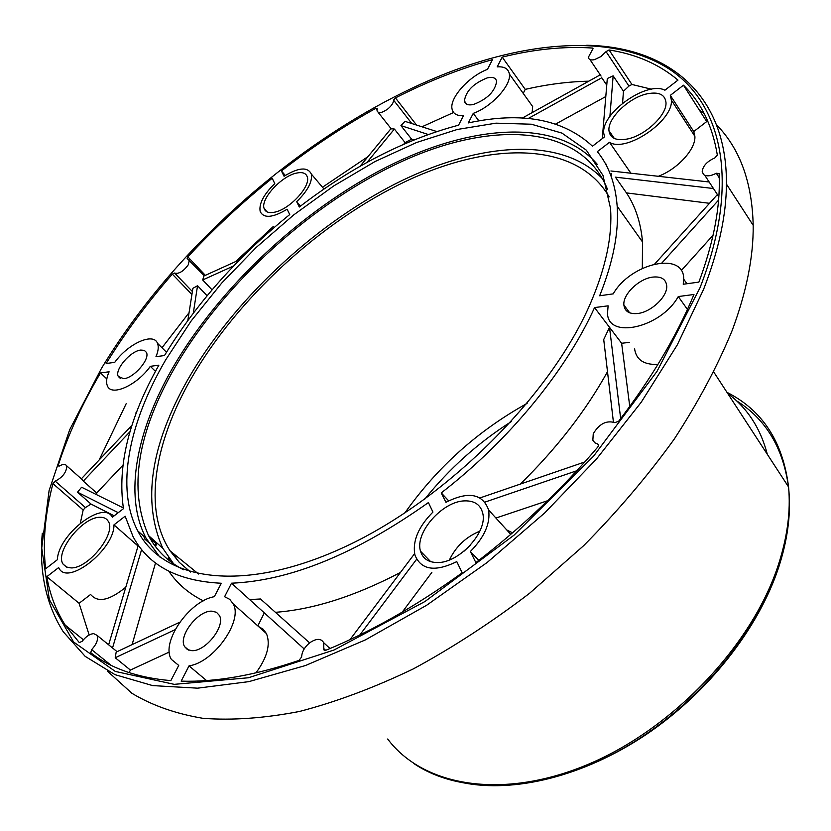 <?xml version="1.0" encoding="UTF-8"?>
<svg xmlns="http://www.w3.org/2000/svg" width="831" height="831" viewBox="0 0 831 831"><rect width="100%" height="100%" fill="white"/><g stroke="black" fill="none" stroke-linecap="round" stroke-linejoin="round"><path stroke-width="1.25" d="M168.288 557.134L170.085 561.278M171.061 560.811L171.861 562.618M462.638 782.667C514.368 793.179 583.819 776.331 646.04 734.614C708.157 692.774 758.391 628.652 778.616 567.511C787.373 540.628 790.832 515.521 788.993 492.181M788.474 486.821C783.072 447.743 765.787 419.094 736.63 400.885M609.144 196.874C576.745 141.104 491.225 141.145 406.151 181.158C320.631 221.68 237.24 298.215 190.86 379.113C154.265 443.235 142.963 509.548 170.116 550.901L179.257 562.338L190.559 572.05M602.88 179.184C561.444 135.048 476.558 142.413 394.31 184.378C311.708 226.925 232.836 301.206 187.879 379.476C150.421 445.499 142.059 501.747 162.783 548.242L173.658 563.896M607.638 189.634C581.586 124.494 493.396 120.204 403.939 160.539C313.931 201.331 224.682 281.813 175.196 366.897C137.167 433.055 128.265 489.272 148.51 535.559C156.186 550.195 167.852 561.59 183.526 569.775M597.489 164.59C557.518 117.503 470.886 124.307 386.415 167.135C301.539 210.544 219.903 286.872 173.139 367.157C136.606 430.271 123.372 495.39 146.142 538.332L159.739 556.947M165.722 359.802C128.867 423 115.27 488.098 137.769 530.916C163.458 581.43 244.667 593.978 346.257 546.196C447.649 498.766 551.711 394.299 590.81 302.515C605.955 266.928 612.53 235.526 610.515 208.311L602.963 175.362L586.333 150.172L561.974 133.116L531.373 124.214L495.993 123.165L457.279 129.47L416.549 142.496L375.01 161.557L333.782 185.905L293.862 214.793L256.208 247.441L221.721 283.059L191.265 320.818L165.722 359.802M699.993 287.796C741.127 182.249 721.952 103.179 668.591 68.651C614.41 34.435 531.913 40.335 448.356 72.515C350.994 110.43 252.364 182.353 176.484 267.437C147.586 299.846 122.562 333.532 101.403 368.476L69.627 429.866L49.102 490.508L41.727 548.055L49.361 599.639L73.575 641.979L115.28 671.417L174.209 684.349L248.438 677.764L334.02 650.008L425.005 601.488L514.067 535.133L593.583 456.157L657.03 371.343L699.993 287.796M393.562 100.136C393.562 102.774 391.65 105.703 387.848 108.934C382.104 112.995 378.5 113.66 377.025 110.897L377.253 108.394L375.716 108.383C343.296 126.395 311.864 147.253 281.429 170.968L284.057 176.245C298.62 167.395 307.709 166.667 311.324 174.063C312.57 181.625 307.688 190.839 296.688 201.704L299.285 207.033C351.825 166.688 404.926 139.4 458.567 125.19L463.459 115.675C456.811 115.966 452.999 113.702 452.022 108.882C449.509 97.881 469.027 76.192 487.444 69.378L492.482 59.645C460.416 68.516 428.058 81.272 395.431 97.913L393.562 100.136L411.812 123.549M189.364 259.999L188.273 264.788C183.329 271.457 178.779 274.209 174.624 273.035L172.318 274.126C147.201 302.941 125.149 332.743 106.15 363.521L114.751 362.347C127.974 343.712 153.475 332.12 157.485 343.276C158.856 346.61 158.347 351.077 155.968 356.686L164.476 355.543C196.407 303.284 238.165 256.28 289.728 214.554L287.121 209.235C272.755 217.826 263.78 218.595 260.196 211.552C258.763 203.865 263.614 194.547 274.77 183.589L272.204 178.26C242.112 202.484 213.983 228.67 187.837 256.852L187.131 258.451L204.322 275.809M57.381 559.699C58.108 534.728 103.563 499.462 112.351 517.214L123.476 508.655C117.161 465.879 128.961 418.045 158.877 365.173L150.318 366.336C137.146 385.169 111.603 396.73 107.49 386.062C105.89 382.561 106.43 377.793 109.1 371.789L100.499 372.922C82.259 403.845 68.173 434.603 58.263 465.204L58.253 465.973L59.624 465.911C63.011 464.02 65.296 463.937 66.48 465.651L66.781 466.471C66.283 472.559 62.429 477.451 55.22 481.159L52.935 483.611C45.03 513.88 42.589 542.269 45.632 568.778L57.381 559.699M96.947 635.279C98.546 639.184 96.77 643.963 91.639 649.634L90.735 652.709C110.98 668.488 137.686 677.795 170.854 680.62L178.727 665.423L171.373 659.388C160.414 642.498 189.385 600.771 214.325 596.689L221.326 583.248C177.72 581.098 148.282 565.527 133.012 536.514L125.149 516.196L113.972 524.87C114.429 549.384 67.695 586.198 59.032 568.279L58.637 567.583L46.806 576.714C49.891 594.622 56.041 610.764 65.254 625.141L79.309 642.623L82.155 641.293C85.936 636.494 89.779 633.949 93.695 633.648L96.947 635.279L117.088 651.681M323.726 642.758L323.81 649.79L325.783 650.289C371.01 631.705 416.466 605.882 462.171 572.819L456.78 561.621C435.06 572.206 421.109 570.035 414.939 555.108C412.28 541.21 418.284 526.864 432.93 512.083L428.412 502.568C355.969 553.841 290.331 580.724 231.517 583.196L224.599 596.72L229.751 599.359L233.251 603.95C243.151 620.923 213.733 662.577 189.021 665.86L181.158 681.15C215.842 682.22 255.107 675.312 298.983 660.427L301.611 657.009C301.882 651.795 304.613 647.037 309.807 642.747C316.466 638.27 321.098 638.27 323.726 642.758L330.021 648.533M597.582 443.92L594.851 442.798L592.856 440.222L593.251 433.761C599.213 423.82 606.401 420.122 614.805 422.647L618.659 421.244C651.701 378.095 676.798 335.838 693.968 294.486L678.283 296.553C660.832 328.048 607.43 339.609 607.523 313.038L608.115 305.829L594.56 307.574C566.191 370.595 508.863 440.731 441.209 492.928L445.935 502.298C468.424 491.007 482.666 493.583 488.649 510.047C490.487 523.468 484.39 537.273 470.356 551.493L475.872 562.608C521.047 528.017 561.704 489.469 597.853 446.964L598.621 445.021L597.582 443.92L598.621 445.198M716.291 173.243C710.598 176.234 706.319 176.629 703.431 174.427L702.195 171.373C703.026 165.795 707.233 161.307 714.826 157.932L717.34 155.106C712.489 125.834 701.198 102.535 683.466 85.209L670.316 95.357L671.365 100.073C673.598 120.755 625.93 153.07 609.507 142.298L597.344 151.657C608.874 165.774 615.491 183.983 617.184 206.285C618.981 232.296 613.143 262.129 599.66 295.774L613.226 293.862C630.594 263.012 684.432 250.827 683.695 279.154L683.238 284.244L698.881 282.104C712.447 245.664 719.262 212.684 719.334 183.142L719.147 173.586L716.291 173.243L719.282 177.844M606.048 51.626L600.906 56.57L594.601 59.614C590.831 60.455 588.764 59.666 588.39 57.256L593.022 48.572L592.399 48.042C564.187 46.162 534.115 49.185 502.204 57.121L497.177 66.885C504.365 66.345 508.416 68.724 509.351 74.021C511.543 85.063 491.578 106.908 473.275 113.359L468.31 122.926C521.806 111.385 563.2 119.134 592.493 146.204L604.542 136.855L603.784 133.417C600.803 113.338 646.871 80.565 664.914 90.205L677.971 80.108C659.108 64.216 636.141 54.16 609.061 49.964L606.048 51.626L628.942 86.081L623.447 91.254L622.585 103.179M627 139.078C644.908 135.889 667.116 115.062 665.984 102.525C665.049 94.505 658.817 91.597 647.287 93.789C629.088 97.456 607.461 118.241 608.967 130.664C609.985 138.143 616 140.938 627 139.078M70.926 567.905C88.242 568.84 116.62 533.263 108.29 521.359C106.648 518.513 103.844 517.152 99.865 517.298C82.3 516.975 54.41 552.293 63.135 564.166L66.262 566.981L70.926 567.905M274.282 212.248C289.167 209.817 310.96 186.404 307.273 176.91C306.016 173.139 302.484 171.851 296.688 173.056C281.616 175.881 260.259 199.076 264.133 208.529C265.39 212.04 268.766 213.276 274.282 212.248M437.293 562.535C458.972 563.293 487.87 531.809 482.728 513.226C480.598 504.812 474.657 500.698 464.913 500.875C442.674 500.927 414.44 532.796 420.538 551.244C422.792 558.64 428.37 562.41 437.293 562.535M487.257 77.896C492.762 76.66 495.889 77.834 496.637 81.407C495.006 91.441 487.309 99.128 473.545 104.467C468.206 105.589 465.163 104.446 464.394 101.018C465.859 91.067 473.483 83.36 487.257 77.896M652.667 277.107C661.31 276.224 665.995 279.164 666.722 285.937C667.636 296.553 651.057 312.238 637.554 313.516C629.254 314.222 624.694 311.386 623.884 305.008C622.668 294.444 638.966 278.676 652.667 277.107M140.719 350.069L144.303 350.36L146.412 352.396C150.255 359.013 133.978 377.991 123.767 378.707L118.293 376.453C114.356 369.847 130.436 350.983 140.719 350.069M211.978 611.169L216.486 612.302L219.405 615.47C225.772 625.992 205.309 652.023 191.597 650.642L187.401 649.541L184.596 646.653C177.896 636.193 198.1 610.162 211.978 611.169M42.298 533.211C38.912 571.271 45.882 604.116 63.229 631.747L85.178 656.365L115.031 674.668L152.634 685.596L197.549 688.172L248.885 681.628L305.382 665.558L365.339 639.922L426.708 605.217L487.226 562.431L544.575 513.049L596.554 458.93L641.262 402.173L677.265 344.948L703.608 289.313C718.659 250.505 726.273 215.437 726.439 184.098C727.073 92.386 666.047 46.775 586.707 45.258M107.241 670.96L131.921 693.293C151.928 705.384 175.611 713.725 202.961 718.327C232.285 720.529 264.507 718.233 299.638 711.429C336.088 701.915 373.919 687.777 413.142 668.986C452.604 647.65 491.391 622.44 529.492 593.344L583.622 545.707C617.454 511.491 647.65 475.976 674.201 439.163C698.248 402.214 717.579 365.962 732.204 330.406C746.518 291.837 753.52 256.81 753.187 225.336C752.138 182.238 739.933 148.739 716.551 124.837M704.273 113.691L699.266 109.941M436.742 131.527L404.988 121.357L400.958 125.616L428.173 134.477M400.958 125.616L411.625 139.203L405.081 142.589L403.752 144.21M413.848 139.951L411.625 139.203M366.98 162.429L394.382 129.044L405.081 142.589M453.612 112.507L421.961 126.79M296.688 201.704L300.5 206.098M394.382 129.044L390.934 128.712L359.989 166.366M368.008 156.602L322.48 187.235M281.429 170.968L285.293 175.445M239.723 259.729L203.896 276.006L202.681 279.964L233.719 265.91M202.681 279.964L212.071 289.842M193.301 313.131L197.539 285.719L207.106 295.743M273.399 226.406L235.64 261.578M197.539 285.719L192.896 288.315L187.827 320.465M189.053 312.726L161.983 347.763M81.822 479.258L83.277 481.107L130.01 431.653M83.277 481.107L96.697 493.012L96.739 494.746M122.791 465.318L96.697 493.012M123.352 507.938L81.604 487.236L77.512 492.191L118.231 512.675M126.156 403.741L99.128 460.021M100.499 372.922L106.815 378.926M131.994 425.254L81.334 478.833M150.318 366.336L155.459 371.364M136.128 413.443L135.827 412.914M150.878 539.111L151.761 538.446M77.512 492.191L91.036 504.074L85.406 507.564L83.162 509.985L80.347 523.125M114.159 515.822L91.036 504.074M112.528 647.972L141.623 549.509M155.511 562.94L132.098 644.627M143.794 536.255L144.729 538.997L148.313 542.165M179.766 622.201L116.174 652.106L115.229 657.747L175.123 629.669M203.366 600.855C188.751 593.594 177.263 583.726 168.87 571.261M46.806 576.714L79.09 603.296L89.156 634.998M138.32 545.136L108.643 644.804M150.099 538.415L156.363 543.983L154.597 545.344M155.594 546.673L156.363 543.983M113.972 524.87L138.05 546.029M125.803 587.174C109.817 600.283 98.276 602.901 91.171 595.048M90.537 594.518L79.09 603.296M115.229 657.747L130.405 670.056L129.106 672.632M169.275 652.044L130.405 670.056M309.62 642.882L260.508 598.985L249.612 599.556L231.517 583.196L304.188 648.959M414.586 553.664L349.955 639.683M400.49 572.424C355.024 596.201 313.339 609.497 275.425 612.312M264.32 612.873L257.828 625.888M189.021 665.86L206.535 680.547M258.524 626.512L263.198 629.244L266.46 633.606C270.729 644.409 267.218 657.498 255.958 672.881M359.844 634.957L416.632 559.253M431.86 572.393L402.225 612.156M584.785 461.963L480.079 497.894M594.57 307.626L609.507 327.31L603.722 339.536L613.403 421.951M607.503 371.696C585.876 410.774 556.812 448.231 520.31 484.089M485.034 502.069L576.797 470.751M547.608 500.719L495.91 518.035M441.271 492.908L448.626 500.823M470.356 551.493L478.76 560.395M506.765 529.96L512.55 532.837M620.674 418.627L609.507 327.31L621.63 343.265L629.763 406.442M629.638 342.351L621.63 343.265M678.283 296.553L687.434 309.423M657.944 364.414C643.994 364.975 636.214 359.813 634.614 348.947M718.857 196.126L716.966 195.025L654.776 263.915M713.445 188.512L615.418 177.159L626.449 192.906C635.455 206.337 640.815 222.698 642.529 241.998L642.311 268.371M709.487 203.304L626.449 192.906M661.985 262.845L718.555 200.136M713.081 235.194L681.275 270.574M609.507 142.298L630.895 173.212M709.165 181.989L610.92 170.978M683.466 85.209L706.703 121.586L693.75 131.527L694.872 136.294C695.952 149.019 677.587 169.181 658.329 176.286M670.316 95.357L693.75 131.527M609.902 116.444L613.143 75.839L607.305 78.509L602.288 138.6M611.408 175.819L611.595 173.399M605.799 96.531L555.752 124.006M528.204 118.511L601.779 77.761L606.755 85.126M651.494 89.208L631.924 84.471L628.942 86.081M606.038 164.818L606.09 164.133M613.143 75.839L623.447 91.254M473.275 113.359L478.905 120.911M600.242 74.832L522.284 118.085M588.784 81.189C568.342 81.625 547.151 84.347 525.223 89.364L523.218 93.384M502.204 57.121L525.223 89.364M528.184 100.312L532.671 106.565L532.131 112.611M479.819 531.175C466.035 536.878 455.897 546.466 449.415 559.938M470.18 545.385L464.145 551.098M174.77 554.682L176.546 559.367M387.682 739.008C422.699 785.866 501.311 800.513 587.008 764.821C672.591 729.327 752.076 645.604 778.283 565.09C787.393 537.096 790.821 511.044 788.557 486.945L788.557 486.945C782.979 441.832 762.453 410.296 726.969 392.325M753.385 432.909L745.698 421.109M511.366 421.556C478.157 442.715 449.218 468.653 424.568 499.358M767.325 454.328C760.51 428.225 747.298 407.928 727.696 393.437M527.145 403.388C478.002 430.624 437.21 467.178 404.78 513.059M395.431 97.913L416.549 125.066M375.716 108.383L376.973 109.972M187.837 256.852L205.34 275.341M174.624 273.035L192.387 291.536M172.318 274.126L191.919 294.506M58.263 465.204L59.261 466.087M52.935 483.611L83.162 509.985M55.22 481.159L85.406 507.564M91.639 649.634L111.167 665.361M323.789 648.616L325.679 650.33M609.061 49.964L631.924 84.471M592.399 48.042L592.981 48.915M713.871 372.205L788.557 486.945C791.008 511.345 787.726 537.647 778.699 565.859C755.213 638.603 689.221 714.193 613.122 753.925C536.919 793.657 459.346 794.654 413.526 763.315M198.599 574.034L170.116 550.901M162.783 548.242L148.51 535.559M146.142 538.332L137.769 530.916M753.187 225.336L726.439 184.098M311.324 174.063L324.007 189.032M157.485 343.276L166.48 352.24M83.38 639.766L65.254 625.141M91.794 653.519L90.579 652.543M233.251 603.95L266.46 633.606M324.505 650.424L323.81 649.79M488.649 510.047L510.774 534.364M683.695 279.154L686.915 283.745M671.365 100.073L694.872 136.294M509.351 74.021L532.671 106.565M614.327 138.455L608.967 130.664M66.781 567.209L63.135 564.166M267.125 211.905L264.133 208.529M430.676 561.652L420.538 551.244M66.48 465.651L82.965 480.276M378.157 112.33L391.287 128.919M617.184 206.285L642.529 241.998M704.771 175.299L718.306 195.919M589.927 59.541L601.073 76.068M464.394 101.018L466.835 104.291M623.884 305.008L629.69 312.82M118.293 376.453L120.277 378.354M184.596 646.653L188.71 650.133"/></g></svg>
